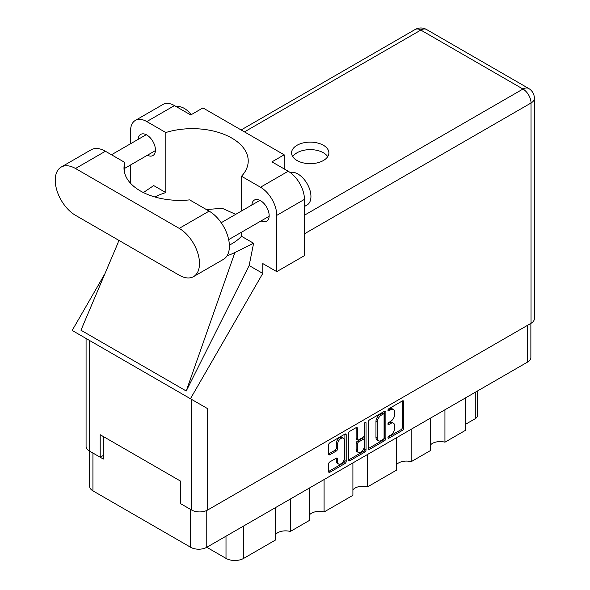 <?xml version="1.0" encoding="UTF-8"?>
<svg xmlns="http://www.w3.org/2000/svg" width="590" height="590" viewBox="0 0 590 590"><rect width="100%" height="100%" fill="white"/><g stroke="black" fill="none" stroke-linecap="round" stroke-linejoin="round"><path stroke-width="0.89" d="M343.41 438.193L342.112 437.448A4.823 2.788 120 0 0 339.7 437.684A4.823 2.788 120 0 0 336.285 443.592L337.591 444.344A4.823 2.788 120 0 1 340.998 438.436A4.823 2.788 120 0 1 343.41 438.193A4.823 2.788 120 0 1 344.413 440.406L344.413 457.862A4.823 2.788 120 0 1 342.303 462.715A4.823 2.788 120 0 1 338.586 464.013A4.823 2.788 120 0 1 337.591 461.8L337.591 458.895A1.807 1.04 120 0 0 337.215 458.069A1.807 1.04 120 0 0 336.315 458.157L329.869 461.874A1.807 1.04 120 0 0 328.593 464.087L328.593 471.521A1.807 1.04 120 0 0 328.969 472.347A1.807 1.04 120 0 0 329.869 472.258L344.921 463.57A1.807 1.04 120 0 0 346.197 461.358L346.197 434.845A1.807 1.04 120 0 0 345.821 434.019A1.807 1.04 120 0 0 344.921 434.107L329.869 442.795A1.807 1.04 120 0 0 328.593 445.007L328.593 453.99A1.807 1.04 120 0 0 328.969 454.816A1.807 1.04 120 0 0 329.869 454.728L336.315 451.011A1.807 1.04 120 0 0 337.591 448.798L337.591 444.344M365.144 422.433L366.036 422.949A1.261 0.73 120 0 0 365.771 422.374A1.261 0.73 120 0 0 365.144 422.433A1.261 0.73 120 0 0 364.251 423.981L364.251 435.177A1.807 1.04 120 0 1 362.975 437.382L358.698 439.852A1.807 1.04 120 0 1 357.798 439.941A1.807 1.04 120 0 1 357.422 439.115L357.422 428.362A1.807 1.04 120 0 0 357.053 427.536A1.807 1.04 120 0 0 356.146 427.625L356.124 438.363A1.807 1.04 120 0 0 356.5 439.189L357.798 439.941M368.271 422.101L368.271 448.614A1.807 1.04 120 0 0 368.639 449.44A1.807 1.04 120 0 0 369.547 449.351L384.599 440.664A1.807 1.04 120 0 0 385.875 438.451L385.875 411.938A1.807 1.04 120 0 0 385.499 411.112A1.807 1.04 120 0 0 384.599 411.2L369.547 419.896A1.807 1.04 120 0 0 368.271 422.101M530.867 323.401L530.867 357.444A11.394 6.579 180 0 1 527.526 362.098L206.773 547.284L226.007 558.383L226.007 536.177M390.595 435.14L388.84 436.15A1.261 0.73 120 0 0 388.014 437.264A1.261 0.73 120 0 0 388.205 438.274A1.261 0.73 120 0 0 388.84 438.215L402.395 430.39A1.807 1.04 120 0 0 403.671 428.178L403.671 401.665A1.807 1.04 120 0 0 403.295 400.839A1.807 1.04 120 0 0 402.395 400.927L388.84 408.752A1.261 0.73 120 0 0 388.014 409.866A1.261 0.73 120 0 0 388.205 410.876A1.261 0.73 120 0 0 388.84 410.817L390.595 409.799A5.775 3.333 120 0 1 393.478 409.519A5.775 3.333 120 0 1 394.673 412.159L394.673 414.372A5.775 3.333 120 0 1 390.595 421.437L388.84 422.455A1.261 0.73 120 0 0 388.014 423.568A1.261 0.73 120 0 0 388.205 424.579A1.261 0.73 120 0 0 388.84 424.512L390.595 423.502A5.775 3.333 120 0 1 393.478 423.214A5.775 3.333 120 0 1 394.673 425.862L394.673 428.067A5.775 3.333 120 0 1 390.595 435.14M364.76 452.117L349.708 460.805A1.807 1.04 120 0 1 348.801 460.893A1.807 1.04 120 0 1 348.432 460.067L363.462 451.365L364.76 452.117A1.807 1.04 120 0 0 366.036 449.904L366.036 422.949M349.708 460.805L348.432 460.067L348.432 433.554A1.807 1.04 120 0 1 349.708 431.349L356.146 427.625L357.422 428.362M324.08 479.559L324.08 511.973L352.909 495.327L352.909 462.907M290.287 499.066L290.287 531.479L309.374 520.461L309.374 488.048M444.941 409.777L444.941 442.19L465.532 430.302L465.532 397.889M411.156 429.284L411.156 461.697L430.243 450.679L430.243 418.266M367.614 454.418L367.614 486.839L396.45 470.186L396.45 437.773M206.773 510.461L206.773 547.284A11.394 6.579 180 0 1 190.659 547.284L92.925 490.858A11.394 6.579 180 0 1 89.592 486.204L89.592 451.107M180.783 503.159L180.26 503.462L190.659 509.465A11.394 6.579 0 0 0 190.673 509.472M180.26 503.462L180.26 480.946M92.91 453.024A11.394 6.579 0 0 0 92.925 453.039L103.324 459.042L103.324 436.526M477.435 391.015L477.435 415.67A7.353 4.248 180 0 1 475.282 418.671L465.532 424.299M243.685 525.97L243.685 558.383L275.582 539.968L275.582 507.555M309.374 514.974A11.026 6.365 180 0 1 324.08 511.973M275.582 534.481A11.026 6.365 180 0 1 290.287 531.479M243.685 558.383A12.501 7.213 180 0 1 226.007 558.383M430.243 445.192A11.026 6.365 180 0 1 444.941 442.19M396.45 464.699A11.026 6.365 180 0 1 411.156 461.697M352.909 489.84A11.026 6.365 180 0 1 367.614 486.839M393.478 423.214L392.18 422.47A5.775 3.333 120 0 0 389.289 422.75L390.595 423.502M388.043 423.473L389.289 422.75M393.478 409.519L392.18 408.767A5.775 3.333 120 0 0 389.289 409.054L390.595 409.799M388.043 409.777L389.289 409.054M388.043 437.175L401.089 429.638A1.807 1.04 120 0 0 402.365 427.425L402.365 400.942L403.671 401.665M368.271 448.592L383.294 439.911A1.807 1.04 120 0 0 384.569 437.706L384.569 411.215M383.19 439.41A1.261 0.73 120 0 0 384.083 437.861L384.083 414.593A1.261 0.73 120 0 0 383.825 414.01A1.261 0.73 120 0 0 383.19 414.077L381.347 415.146A5.775 3.333 120 0 0 377.261 422.211L377.261 438.119A5.775 3.333 120 0 0 378.455 440.767A5.775 3.333 120 0 0 381.347 440.479L383.19 439.41M383.825 414.01L382.526 413.258A1.261 0.73 120 0 0 381.892 413.325L383.19 414.077M378.455 440.767L377.158 440.015A5.775 3.333 120 0 1 375.963 437.374L375.963 421.459A5.775 3.333 120 0 1 380.041 414.394L381.892 413.325M364.738 422.779L364.738 449.16L366.036 449.904M357.422 450.273A4.823 2.788 120 0 0 358.425 452.486A4.823 2.788 120 0 0 362.142 451.188A4.823 2.788 120 0 0 364.251 446.335L364.251 440.184A1.807 1.04 120 0 0 363.875 439.358A1.807 1.04 120 0 0 362.975 439.447L358.698 441.917A1.807 1.04 120 0 0 357.422 444.123L357.422 450.273L356.124 449.521A4.823 2.788 120 0 0 357.127 451.733L358.425 452.486M363.875 439.358L362.577 438.606A1.807 1.04 120 0 0 361.677 438.695L362.975 439.447M356.124 449.521L356.124 443.378A1.807 1.04 120 0 1 357.4 441.165L361.677 438.695M363.462 451.365A1.807 1.04 120 0 0 364.738 449.16M338.586 464.013L337.288 463.261A4.823 2.788 120 0 1 336.285 461.048L336.285 458.172L337.591 458.895M328.593 453.968L335.009 450.259A1.807 1.04 120 0 0 336.285 448.053L336.285 443.592M328.593 471.499L343.623 462.818A1.807 1.04 120 0 0 344.899 460.606L344.899 434.122M193.557 276.622L223.448 259.364A28.674 16.557 -120 0 0 229.392 246.237A28.674 16.557 -120 0 0 209.111 211.124L189.656 199.885A55.873 32.258 0 0 1 123.996 168.128A55.873 32.258 0 0 1 124.859 162.479L105.403 151.247A28.674 16.557 -120 0 0 91.067 149.823L61.176 167.081A28.674 16.557 -120 0 0 56.78 190.061A28.674 16.557 -120 0 0 75.513 215.328L179.22 275.198A28.674 16.557 -120 0 0 193.557 276.622A28.674 16.557 -120 0 0 199.494 263.494A28.674 16.557 -120 0 0 179.22 228.382L75.513 168.504A28.674 16.557 -120 0 0 61.176 167.081M176.602 106.812A18.379 10.613 60 0 1 191.175 114.703M290.162 172.516A18.379 10.613 60 0 1 303.769 178.969A18.379 10.613 60 0 1 310.945 196.529A18.379 10.613 60 0 1 307.132 204.944L304.44 206.493M261.082 220.918A12.22 7.058 -120 0 0 266.628 221.22A12.22 7.058 -120 0 0 269.158 215.623A12.22 7.058 -120 0 0 263.826 203.321A12.22 7.058 -120 0 0 254.401 200.047A12.22 7.058 -120 0 0 251.893 205.003M147.36 155.266A12.22 7.058 -120 0 0 152.906 155.561A12.22 7.058 -120 0 0 155.435 149.971A12.22 7.058 -120 0 0 150.103 137.669A12.22 7.058 -120 0 0 140.685 134.395A12.22 7.058 -120 0 0 138.171 139.343M323.416 160.51A18.659 10.768 0 0 0 328.881 152.899A18.659 10.768 0 0 0 317.368 142.942A18.659 10.768 0 0 0 297.036 145.28A18.659 10.768 0 0 0 291.571 152.899A18.659 10.768 0 0 0 303.09 162.847A18.659 10.768 0 0 0 323.416 160.51M292.743 156.645A18.659 10.768 180 0 1 297.036 152.781A18.659 10.768 180 0 1 327.716 156.645M135.309 120.434L162.995 104.445A22.973 13.268 60 0 1 174.478 105.588L146.799 121.57A22.973 13.268 -120 0 0 135.309 120.434A22.973 13.268 -120 0 0 130.552 130.951L130.552 143.746M531.037 323.305L531.037 102.999A11.394 6.579 180 0 0 534.378 98.346L534.378 318.652A11.394 6.579 180 0 1 531.037 323.305L207.687 509.989A11.394 6.579 180 0 1 191.566 509.989L191.566 399.386L207.687 408.693L190.437 398.729L262.786 273.413L262.786 263.575L276.762 271.636L276.762 215.365A22.973 13.268 -120 0 0 260.514 187.222L288.2 171.24L271.953 161.859L284.166 154.809L202.938 107.911L190.725 114.962L174.478 105.588M288.2 171.24A22.973 13.268 60 0 1 304.44 199.376L276.762 215.365M276.762 271.636L304.44 255.654L304.44 199.376M260.514 187.222L241.509 176.255L241.509 210.991M241.509 232.217L241.509 236.28A55.873 32.258 180 0 1 231.855 243.766L230.941 244.29A55.873 32.258 180 0 1 229.37 245.167M227.025 255.846A68.927 39.796 0 0 0 234.901 252.491L253.604 243.264L241.509 236.28M253.604 243.264L249.142 265.537L262.786 273.413M118.059 242.748L80.963 330.223L186.234 391L249.142 265.537M190.437 398.729L72.172 330.452L104.939 273.686M154.934 196.994A55.873 32.258 180 0 1 165.797 192.569L165.797 132.536L146.799 121.57M130.552 183.284L130.552 164.971M165.797 192.569L153.702 185.584L143.385 192.561M191.566 399.386L89.415 340.408L89.415 451.011L100.204 457.235L103.324 455.436M89.415 451.011A11.394 6.579 180 0 1 86.081 446.357L86.081 338.483M191.566 509.989L180.783 503.757L180.783 481.248L100.204 434.727L100.204 457.235M89.415 340.408C85.071 337.9 85.071 337.9 89.415 340.408M241.509 176.255A55.873 32.258 0 0 0 248.22 160.923A55.873 32.258 0 0 0 165.797 132.536M284.166 168.917L284.166 154.809M235.705 214.347L222.282 208.322L206.36 209.531M234.901 252.491L186.234 391M124.859 173.777L124.859 162.479M527.526 362.098L527.526 325.326M190.659 547.284L190.659 509.465M92.925 453.039L92.925 490.858M475.282 418.671L475.282 392.262M387.947 423.996L388.84 424.512M387.947 410.301L388.84 410.817M402.365 427.425L403.671 428.178M401.089 429.638L402.395 430.39M387.947 437.699L388.84 438.215M384.599 411.2L385.875 411.938M384.569 437.706L385.875 438.451M383.294 439.911L384.599 440.664M368.271 448.614L369.547 449.351M380.041 414.394L381.347 415.146M375.963 421.459L377.261 422.211M375.963 437.374L377.261 438.119M356.124 438.363L357.422 439.115M357.4 441.165L358.698 441.917M356.124 443.378L357.422 444.123M336.285 461.048L337.591 461.8M336.285 448.053L337.591 448.798M335.009 450.259L336.315 451.011M328.593 453.99L329.869 454.728M344.921 434.107L346.197 434.845M344.899 460.606L346.197 461.358M343.623 462.818L344.921 463.57M328.593 471.521L329.869 472.258M304.44 215.21L522.976 89.038L420.825 30.068L244.467 131.887M207.687 408.693L207.687 509.989M534.378 98.346A11.394 11.394 0 0 0 528.677 88.478A11.394 6.579 120 0 0 522.976 89.038A11.394 6.579 60 0 1 531.037 102.999L304.44 233.817M415.131 29.5A11.394 6.579 60 0 1 420.825 30.068A11.394 6.579 120 0 1 426.526 29.5A11.394 11.394 0 0 0 415.131 29.5L241.126 129.962M105.403 151.247L75.513 168.504M209.111 211.124L179.22 228.382M221.206 222.718L259.947 200.349M111.481 154.757L146.232 134.697M124.859 168.253L155.421 150.612M228.669 239.636L269.136 216.265M118.583 240.189L117.816 243.773M528.677 88.478L426.526 29.5"/></g></svg>
